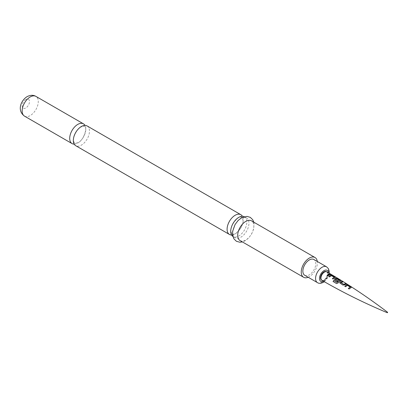<?xml version="1.0" encoding="UTF-8"?>
<svg xmlns="http://www.w3.org/2000/svg" width="408" height="408" viewBox="0 0 408 408"><rect width="100%" height="100%" fill="white"/><g stroke="black" fill="none" stroke-linecap="round" stroke-linejoin="round"><path stroke-width="0.31" stroke-dasharray="2.04 1.53" d="M330.811 274.324L331.515 274.584M331.199 274.559L330.347 274.084M326.431 271.616A4.906 2.836 -60 0 1 327.18 275.548A4.906 2.836 -60 0 1 323.978 279.873A4.906 2.836 -60 0 1 321.524 280.112M304.75 275.298A9.124 5.268 120 0 0 309.315 274.849A9.124 5.268 120 0 0 315.272 266.806A9.124 5.268 120 0 0 313.874 259.498M308.173 277.277A11.404 6.584 120 0 0 309.315 276.711A11.404 6.584 120 0 0 317.296 261.472M240.067 240.587A11.404 6.584 120 0 0 245.769 240.026A11.404 6.584 120 0 0 253.22 229.974A11.404 6.584 120 0 0 251.471 220.835M240.883 218.576A11.404 6.584 120 0 0 233.432 228.628A11.404 6.584 120 0 0 235.181 237.767A11.404 6.584 120 0 0 240.883 237.201A11.404 6.584 120 0 0 248.334 227.154A11.404 6.584 120 0 0 246.585 218.015A11.404 6.584 120 0 0 240.883 218.576M244.239 216.668A11.404 6.584 -60 0 1 244.489 216.801A11.404 6.584 -60 0 1 246.85 222.023A11.404 6.584 -60 0 1 238.782 235.992A11.404 6.584 -60 0 1 233.08 236.558A11.404 6.584 -60 0 1 232.846 236.411M231.566 234.998A11.404 6.584 120 0 0 235.161 233.896A11.404 6.584 120 0 0 243.224 219.927A11.404 6.584 120 0 0 242.377 216.266M87.098 125.934A11.404 6.584 -60 0 1 88.847 135.074A11.404 6.584 -60 0 1 81.396 145.126A11.404 6.584 -60 0 1 75.694 145.687M74.174 144.131A11.404 6.584 120 0 0 77.77 143.029A11.404 6.584 120 0 0 84.992 125.399M330.444 274.523L327.838 275.91M327.874 275.992L327.017 275.425M335.009 277.231L335.06 277.853L333.163 279.082M335.386 277.486L335.08 277.736M334.132 277.409L331.475 275.783L329.618 277.032L328.838 276.507M333.198 279.164L332.347 278.582M340.328 280.444L340.4 281.071L337.936 283.116L336.503 283.57M340.711 280.709L340.42 280.949M339.38 280.561L336.722 278.904L335.667 279.444M337.926 280.872L337.258 281.596L334.565 279.74M346.244 284.095L344.566 285.024L343.097 285.207L340.19 283.351M340.231 283.433L339.9 282.984M342.837 281.984L341.093 282.729M350.962 287.059L351.028 287.681L349.11 289.007M351.334 287.324L351.053 287.558M350.12 287.201L347.478 285.488L345.601 286.788L344.816 286.238M349.151 289.078L348.299 288.476M321.958 280.367A4.906 2.836 120 0 0 324.411 280.123A4.906 2.836 120 0 0 327.619 275.798A4.906 2.836 120 0 0 326.864 271.866M323.549 281.28A6.36 3.672 120 0 0 323.978 281.056A6.36 3.672 120 0 0 328.455 272.784M326.584 266.832A9.124 5.268 -60 0 1 327.981 274.145A9.124 5.268 -60 0 1 322.019 282.183A9.124 5.268 -60 0 1 317.46 282.637M24.511 116.137A11.404 6.584 120 0 0 30.212 115.576A11.404 6.584 120 0 0 37.663 105.524A11.404 6.584 120 0 0 35.919 96.385M25.816 99.491A5.187 2.994 120 0 0 22.149 105.84A5.187 2.994 120 0 0 25.816 107.957A5.187 2.994 120 0 0 29.483 101.607A5.187 2.994 120 0 0 25.816 99.491M253.802 222.181L254.082 223.604L253.623 229.194L251.588 234.059L248.62 238.027L245.167 240.771L242.398 241.934M233.08 236.558L235.181 237.767M230.938 230.714C229.934 225.415 238.568 215.985 240.45 217.076L241.811 217.25C241.949 216.505 242.347 217.602 243.005 220.555C244.01 225.848 235.375 235.278 233.493 234.192L232.132 234.014C231.958 234.712 231.56 233.611 230.938 230.714M74.746 143.147C74.348 143.315 73.955 142.397 73.567 140.393C72.583 138.7 76.49 128.882 80.963 127C83.849 126.092 85.002 125.888 84.42 126.383L85.257 127.474C87.139 128.438 83.288 140.821 78.198 142.53C75.317 143.432 74.164 143.636 74.746 143.147M244.489 216.801L246.585 218.015M324.319 281.719L327.599 277.95L329.22 273.233M331.429 274.686L330.791 274.314"/><path stroke-width="0.61" d="M331.27 274.441L330.46 274.156L331.449 274.701M326.864 271.866A4.906 2.836 120 0 0 324.411 272.111A4.906 2.836 120 0 0 321.208 276.435A4.906 2.836 120 0 0 321.958 280.367L321.524 280.112A4.906 2.836 -60 0 1 320.77 276.18A4.906 2.836 -60 0 1 323.978 271.856A4.906 2.836 -60 0 1 326.431 271.616L331.204 274.4M387.539 312.334L387.151 312.559L387.447 312.579M351.053 287.558L349.11 289.007L348.299 288.476L350.14 287.084L347.499 285.365L345.561 286.717L344.745 286.197L346.678 284.804L348.146 285.131L351.007 286.931L351.053 287.558L351.334 287.324M340.19 283.351L340.145 282.214L342.062 281.357L342.878 281.862L341.078 282.632L343.735 284.335L345.632 283.565L346.453 284.07L343.057 285.131L339.884 282.948M334.856 280.107L334.81 278.985L336.014 278.292L337.503 278.582L340.369 280.322L340.42 280.949L337.88 283.06L336.503 283.57L333.055 281.454L333.703 280.449L336.962 282.402L339.395 280.444L336.743 278.786L336.146 279.016L335.651 279.337L337.992 280.816L337.222 281.515L334.55 279.699M340.711 280.709L340.42 280.949M335.08 277.736L333.163 279.082L332.347 278.582L334.147 277.287L331.49 275.66L329.577 276.945L328.761 276.461L330.669 275.125L332.183 275.4L335.05 277.103L335.06 277.853M330.485 274.4L329.144 274.865L327.838 275.91L327.017 275.425L328.323 274.38L329.664 273.916L330.485 274.4M309.315 259.947A9.124 5.268 120 0 0 303.353 267.99A9.124 5.268 120 0 0 304.75 275.298L317.46 282.637A9.124 5.268 -60 0 1 316.062 275.324A9.124 5.268 -60 0 1 322.019 267.286A9.124 5.268 -60 0 1 326.584 266.832L313.874 259.498A9.124 5.268 120 0 0 309.315 259.947M317.296 261.472A11.404 6.584 120 0 0 315.017 257.519A11.404 6.584 120 0 0 309.315 258.086A11.404 6.584 120 0 0 301.864 268.138A11.404 6.584 120 0 0 303.608 277.277A11.404 6.584 120 0 0 308.173 277.277M315.017 257.519L251.471 220.835A11.404 6.584 120 0 0 245.769 221.401A11.404 6.584 120 0 0 238.318 231.448A11.404 6.584 120 0 0 240.067 240.587L303.608 277.277M232.846 236.411A11.404 6.584 -60 0 1 230.719 231.336A11.404 6.584 -60 0 1 238.782 217.367A11.404 6.584 -60 0 1 244.239 216.668M242.377 216.266A11.404 6.584 120 0 0 240.863 214.71A11.404 6.584 120 0 0 235.161 215.271A11.404 6.584 120 0 0 227.093 229.24A11.404 6.584 120 0 0 229.459 234.462A11.404 6.584 120 0 0 231.566 234.998M229.459 234.462L75.694 145.687A11.404 6.584 -60 0 1 73.945 136.547A11.404 6.584 -60 0 1 81.396 126.495A11.404 6.584 -60 0 1 87.098 125.934L240.863 214.71M84.992 125.399A11.404 6.584 120 0 0 83.472 123.838A11.404 6.584 120 0 0 77.77 124.404A11.404 6.584 120 0 0 70.319 134.456A11.404 6.584 120 0 0 72.068 143.596A11.404 6.584 120 0 0 74.174 144.131M327.053 275.512L329.664 273.916M329.628 274.043L330.444 274.523M330.409 274.283L331.199 274.559M328.797 276.542L330.653 275.247L332.183 275.4M332.143 275.522L335.009 277.231M332.382 278.664L334.147 277.287M336.575 283.596L333.127 281.484L333.754 280.51L336.962 282.402M334.565 279.74L334.825 279.087L335.993 278.414L337.462 278.705L340.328 280.444L340.4 281.071M337.018 282.464L339.395 280.444M335.651 279.337L338.008 280.918M339.9 282.984L340.145 282.214M341.078 282.632L343.745 284.437L345.591 283.688L346.407 284.197M340.165 282.31L342.016 281.479L342.837 281.984M344.785 286.273L346.657 284.922L348.146 285.131M348.101 285.253L350.962 287.059L351.028 287.681M348.34 288.548L350.14 287.084M328.455 272.784A6.36 3.672 120 0 0 323.978 270.672A6.36 3.672 120 0 0 319.484 278.21A6.36 3.672 120 0 0 323.549 281.28M24.511 116.137C16.662 110.435 21.053 100.307 27.101 96.64C30.391 94.957 33.328 94.87 35.919 96.385A11.404 6.584 120 0 0 30.212 96.951A11.404 6.584 120 0 0 22.761 106.998A11.404 6.584 120 0 0 24.511 116.137L72.068 143.596M331.505 274.574C350.957 286.054 369.617 298.6 387.493 312.217A0.275 0.275 0 0 1 387.218 312.691C364.834 303.333 343.082 292.556 321.958 280.367M317.46 282.637C318.852 283.631 320.836 283.529 323.406 282.321L324.319 281.719M242.398 241.934L239.817 242.235L236.416 241.276L233.886 238.818L232.58 235.095L232.636 231.3L235.054 224.558L238.058 220.549L241.485 217.831L246.886 216.368L250.267 217.347L252.725 219.718L253.802 222.181M35.919 96.385L83.472 123.838M329.22 273.233L329.251 271.407L328.394 268.637L326.584 266.832"/></g></svg>
